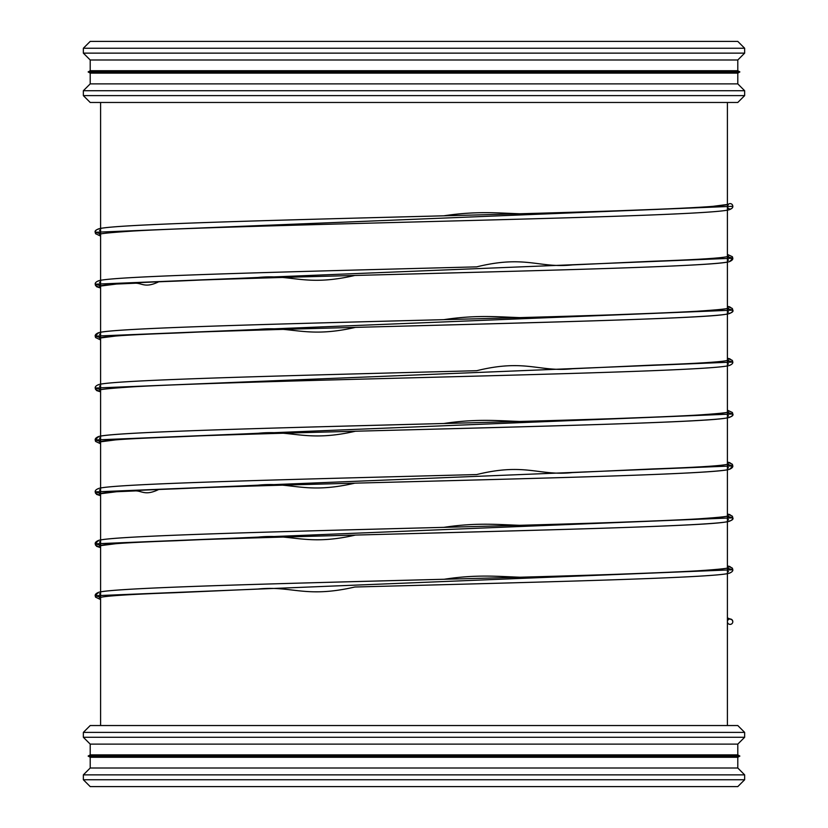 <?xml version="1.0" encoding="UTF-8"?>
<svg xmlns="http://www.w3.org/2000/svg" width="828" height="828" viewBox="0 0 828 828"><rect width="100%" height="100%" fill="white"/><g stroke="black" fill="none" stroke-linecap="round" stroke-linejoin="round"><path stroke-width="1.24" d="M83.349 779.748L90.211 786.6L737.789 786.6L744.651 779.748L744.651 774.863L83.349 774.863L83.349 779.748L744.651 779.748M83.349 774.863L90.211 768.011L737.789 768.011L744.651 774.863M90.211 757.268L737.789 757.268L739.87 756.067L88.13 756.067L90.211 757.268L90.211 768.011M88.13 756.067L90.211 754.867L737.789 754.867L739.87 756.067M90.211 754.867L90.211 744.124L737.789 744.124L744.651 737.272L744.651 732.387L83.349 732.387L83.349 737.272L744.651 737.272M83.349 732.387L90.211 725.535L737.789 725.535L744.651 732.387M83.349 95.613L90.211 102.465L737.789 102.465L744.651 95.613L744.651 90.728L83.349 90.728L83.349 95.613L744.651 95.613M83.349 90.728L90.211 83.876L737.789 83.876L744.651 90.728M90.211 73.133L737.789 73.133L739.87 71.932L88.13 71.932L90.211 73.133L90.211 83.876M88.13 71.932L90.211 70.732L737.789 70.732L739.87 71.932M90.211 70.732L90.211 59.989L737.789 59.989L744.651 53.137L744.651 48.252L83.349 48.252L83.349 53.137L744.651 53.137M83.349 48.252L90.211 41.4L737.789 41.4L744.651 48.252M100.592 230.588L99.515 230.287C100.685 231.768 100.685 233.092 99.515 234.262C101.171 233.465 112.432 232.389 133.308 231.022C193.183 227.514 341.747 223.912 474.444 220.393C608.497 216.843 717.98 213.407 729.447 209.681C731.9 208.646 733.028 207.528 732.811 206.307A2.701 2.701 0 0 0 730.11 203.605A2.701 2.701 0 0 0 727.408 206.307A2.701 2.701 0 0 0 730.11 209.008A2.701 2.701 0 0 0 732.811 206.307L95.189 232.275L100.592 233.796M732.811 621.693A2.701 2.701 0 0 0 730.11 618.992A2.701 2.701 0 0 0 727.408 621.683A2.701 2.701 0 0 0 730.11 624.395A2.701 2.701 0 0 0 732.811 621.693L732.221 619.934L727.408 617.874M727.408 256.711L732.811 258.232L95.189 284.19L100.592 285.712M727.408 308.627L732.811 310.158L95.189 336.116L100.592 337.638M727.408 360.553L732.811 362.074L95.189 388.042L100.592 389.564M727.408 412.479L732.811 414L95.189 439.958L100.592 441.49M727.408 464.404L732.811 465.926L95.189 491.884L100.592 493.405M727.408 516.32L732.811 517.842L95.189 543.81L100.592 545.331M727.408 568.246L732.811 569.767L95.189 595.725L100.592 597.257M737.789 768.011L737.789 757.268M737.789 754.867L737.789 744.124M90.211 744.124L83.349 737.272M727.408 725.535L727.408 102.465L727.408 725.535M100.592 725.535L100.592 102.465L100.592 725.535M737.789 83.876L737.789 73.133M737.789 70.732L737.789 59.989M90.211 59.989L83.349 53.137M727.408 206.307L728.485 204.319L713.136 206.317C670.535 209.981 523.451 213.759 382.546 217.412C240.762 221.107 116.065 224.781 99.971 228.569C96.193 229.563 94.609 230.805 95.189 232.275C94.992 231.105 96.027 230.008 98.284 228.983C109.606 224.409 274.679 220.207 443.829 215.808C490.424 208.77 514.188 216.201 550.775 213.313L641.897 209.877C695.479 207.89 724.345 206.037 728.485 204.319L727.408 206.307M732.811 258.232C733.008 259.423 731.931 260.541 729.582 261.565C717.597 266.378 531.535 270.818 354.839 275.465C305.253 286.881 292.046 273.954 257.912 277.494L175.919 281.137C128.775 282.824 103.303 284.511 99.515 286.188C100.685 284.687 100.685 283.362 99.515 282.203L100.592 282.514L99.515 282.203C100.674 283.725 100.664 285.049 99.515 286.188L116.562 284.035L134.529 283.259C141.857 282.586 144.569 288.703 158.976 281.675C232.627 278.363 377.071 274.958 499.512 271.646C623.484 268.282 719.418 265.084 729.737 261.513L732.811 258.232L732.397 256.732L727.408 254.403M100.592 334.429L99.515 334.129C100.685 335.599 100.685 336.924 99.515 338.103L115.423 336.064C202.27 328.716 696.71 321.461 727.025 314.05C731.755 312.953 733.691 311.659 732.811 310.158L732.459 308.772L729.716 306.867L727.408 306.329L732.221 308.389L732.811 310.158C733.008 311.349 731.931 312.456 729.582 313.491C717.638 318.294 532.031 322.734 355.471 327.37C306.815 338.538 292.232 325.921 258.253 329.42L176.126 333.042C128.816 334.75 103.283 336.437 99.515 338.103C100.685 336.613 100.685 335.288 99.515 334.129L100.592 334.44M95.189 284.19L95.562 285.608L100.592 288.02L96.565 286.716L95.189 284.19C95.023 282.917 96.11 281.81 98.428 280.858C110.466 276.014 299.187 271.543 476.7 266.864C525.697 254.796 538.883 268.51 572.448 264.898L653.251 261.234C699.67 259.578 724.748 257.912 728.485 256.245C727.315 257.725 727.315 259.06 728.485 260.22L727.408 259.909M727.408 311.835L728.495 312.146C727.315 310.655 727.315 309.32 728.485 308.171C726.849 308.958 715.765 310.024 695.23 311.369C635.728 314.888 487.112 318.501 354.177 322.009C219.886 325.58 110.072 329.006 98.563 332.742L95.189 336.116C94.992 334.957 96.027 333.86 98.284 332.825C109.606 328.25 274.679 324.048 443.829 319.66C490.424 312.622 514.188 320.043 550.775 317.155L641.897 313.719C695.479 311.732 724.345 309.879 728.485 308.171C727.336 309.682 727.336 311.007 728.495 312.146L727.408 311.835M727.408 358.255L732.221 360.315L732.811 362.074L732.459 360.697L729.716 358.783L727.408 358.255M95.189 388.042L95.562 389.46L100.592 391.861L96.565 390.557L95.189 388.042C95.023 386.769 96.11 385.662 98.428 384.699C110.466 379.866 299.187 375.394 476.7 370.706C525.697 358.648 538.883 372.352 572.448 368.739L653.251 365.076C699.67 363.42 724.748 361.764 728.485 360.087C727.315 361.577 727.315 362.902 728.485 364.072L727.408 363.761M727.408 415.687L728.495 415.998C727.315 414.497 727.315 413.172 728.485 412.013C726.849 412.799 715.765 413.865 695.23 415.221C635.728 418.73 487.112 422.342 354.177 425.861C219.886 429.421 110.072 432.858 98.563 436.594L95.189 439.958C94.992 438.799 96.027 437.701 98.284 436.666C109.606 432.102 274.679 427.9 443.829 423.501C490.424 416.463 514.188 423.895 550.775 421.007L641.897 417.571C695.479 415.584 724.345 413.731 728.485 412.013C727.336 413.534 727.336 414.859 728.495 415.998L727.408 415.687M732.811 414C733.008 415.19 731.931 416.308 729.582 417.333C717.638 422.135 532.031 426.575 355.471 431.222C306.815 442.38 292.232 429.773 258.253 433.272L176.126 436.894C128.816 438.592 103.283 440.279 99.515 441.955C100.685 440.455 100.685 439.13 99.515 437.981L100.592 438.281L99.515 437.981C100.685 439.451 100.685 440.775 99.515 441.955L115.423 439.906C202.27 432.568 696.71 425.313 727.025 417.892C731.755 416.805 733.691 415.501 732.811 414L732.397 412.499L727.408 410.181M727.408 462.107L732.221 464.156L732.811 465.926C733.008 467.116 731.931 468.224 729.582 469.259C717.597 474.071 531.535 478.512 354.839 483.159C305.253 494.575 292.046 481.648 257.912 485.187L175.919 488.83C128.775 490.518 103.303 492.194 99.515 493.881C100.685 492.381 100.685 491.056 99.515 489.897L100.592 490.207L99.515 489.897C100.674 491.418 100.664 492.743 99.515 493.881L116.562 491.728L134.529 490.952C141.857 490.279 144.569 496.396 158.976 489.369C232.627 486.057 377.071 482.652 499.512 479.34C623.484 475.976 719.418 472.778 729.737 469.207L732.811 465.926L732.459 464.539L729.716 462.635L727.408 462.096M727.408 514.022L732.221 516.082L732.811 517.842C733.008 519.042 731.931 520.15 729.582 521.185C717.638 525.987 532.031 530.417 355.471 535.064C306.815 546.232 292.232 533.615 258.253 537.113L176.126 540.736C128.816 542.433 103.283 544.12 99.515 545.797C100.685 544.306 100.685 542.982 99.515 541.822L100.592 542.133L99.515 541.822C100.685 543.292 100.685 544.617 99.515 545.797L115.423 543.748C202.27 536.409 696.71 529.154 727.025 521.744C731.755 520.646 733.691 519.353 732.811 517.842L732.459 516.465L729.716 514.561L727.408 514.022M95.189 491.884L95.562 493.302L100.592 495.713L96.565 494.409L95.189 491.884C95.023 490.611 96.11 489.503 98.428 488.551C110.466 483.707 299.187 479.236 476.7 474.558C525.697 462.49 538.883 476.203 572.448 472.581L653.251 468.917C699.67 467.271 724.748 465.605 728.485 463.939C727.315 465.419 727.315 466.744 728.485 467.913L727.408 467.603M727.408 519.529L728.495 519.839C727.315 518.338 727.315 517.014 728.485 515.854C726.849 516.651 715.765 517.717 695.23 519.063C635.728 522.582 487.112 526.194 354.177 529.703C219.886 533.263 110.072 536.699 98.563 540.436L95.189 543.81L95.562 545.228L100.592 547.639L96.555 546.325L95.189 543.81C94.992 542.65 96.027 541.553 98.284 540.518C109.606 535.944 274.679 531.742 443.829 527.353C490.424 520.315 514.188 527.736 550.775 524.848L641.897 521.412C695.479 519.425 724.345 517.572 728.485 515.854C727.336 517.376 727.336 518.701 728.495 519.839L727.408 519.529M732.811 569.767L732.459 568.391L729.716 566.476L727.408 565.948L732.221 568.008L732.811 569.767C733.008 570.958 731.931 572.076 729.582 573.1C717.597 577.913 531.535 582.353 354.839 587.011C305.253 598.427 292.046 585.489 257.912 589.039L175.919 592.672C128.775 594.359 103.303 596.046 99.515 597.723C100.685 596.222 100.685 594.897 99.515 593.748L100.592 594.049M95.189 595.725C94.992 594.566 96.017 593.469 98.273 592.444C109.575 587.87 274.917 583.657 444.191 579.258C490.538 572.127 514.55 579.683 551.024 576.774L642 573.328C695.499 571.351 724.324 569.498 728.485 567.78C727.315 569.25 727.315 570.575 728.485 571.765L727.408 571.455L728.485 571.765C727.315 570.264 727.315 568.939 728.485 567.78C726.849 568.567 715.796 569.633 695.303 570.978C635.852 574.497 487.195 578.11 354.218 581.629C219.886 585.189 110.041 588.625 98.553 592.362L95.189 595.725L95.562 597.154L100.592 599.555M727.408 623.38L728.174 623.577M100.592 236.094L95.572 233.713L95.189 232.275M100.592 339.935L95.572 337.555L95.189 336.116M100.592 386.355L99.515 386.055C100.685 387.535 100.685 388.86 99.515 390.029C101.171 389.243 112.411 388.166 133.236 386.8C193.059 383.292 341.633 379.679 474.361 376.171C608.445 372.61 717.969 369.184 729.447 365.448C731.9 364.413 733.028 363.295 732.811 362.074M100.592 443.787L95.572 441.407L95.189 439.958"/></g></svg>

